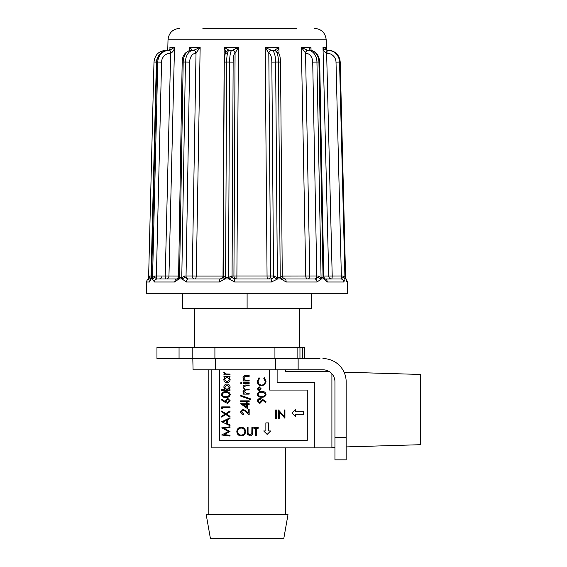<?xml version="1.0" encoding="UTF-8"?>
<svg xmlns="http://www.w3.org/2000/svg" width="567" height="567" viewBox="0 0 567 567"><rect width="100%" height="100%" fill="white"/><g stroke="black" fill="none" stroke-linecap="round" stroke-linejoin="round"><path stroke-width="0.85" d="M277.121 379.557C287.944 368.734 287.944 368.734 277.121 379.557M247.106 538.65L210.442 538.65L206.204 514.638L288.001 514.638L283.769 538.65L247.106 538.65M331.901 373.816L331.901 447.845L314.791 447.845L314.791 382.555L277.121 382.555L277.121 369.797M344.063 372.165L420.459 374.454L420.459 444.698L346.161 446.916M334.948 447.257L331.901 447.349M259.282 398.289A14.012 14.012 0 0 1 257.383 400.061M226.077 400.869L227.736 402.62L229.387 400.805L227.736 402.62L226.077 400.869L227.736 398.984L229.387 400.805M261.663 396.411C263.506 396.638 264.683 395.95 265.193 394.341L263.761 392.555L261.663 392.236L263.761 392.555L265.193 394.341C264.683 395.95 263.506 396.638 261.663 396.411C259.814 396.638 258.637 395.95 258.134 394.341C258.637 395.95 259.814 396.638 261.663 396.411M258.134 394.341C258.644 392.747 259.821 392.045 261.663 392.236M257.276 394.37C257.836 396.475 259.296 397.403 261.663 397.155C264.031 397.396 265.491 396.468 266.043 394.37C265.498 392.244 264.038 391.28 261.663 391.492C259.289 391.28 257.822 392.244 257.276 394.37M259.02 377.7L257.276 381.336C257.468 384.065 258.906 385.56 261.614 385.822L264.583 384.766L266.043 381.329L264.293 377.7L263.797 378.359L265.193 381.336C265.065 383.597 263.896 384.844 261.671 385.078C259.466 384.851 258.29 383.618 258.134 381.385L259.523 378.359L259.02 377.7M243.399 414.534L243.399 413.782L241.471 411.848L243.165 410.04L245.717 411.621L249.168 414.853L249.168 409.183L248.311 409.183L248.311 413.067L246.085 410.983L243.094 409.296L240.614 411.812C240.777 413.485 241.705 414.392 243.399 414.534M246.39 404.484L246.39 406.964L242.768 404.484L246.39 404.484M247.247 404.484L249.168 404.484L249.168 403.732L247.247 403.732L247.247 402.768L246.39 402.768L246.39 403.732L240.614 403.732L247.247 408.438L247.247 404.484M295.357 416.49L291.892 413.024L295.357 409.551L295.357 411.72L303.416 411.72L303.416 414.321L295.357 414.321L295.357 416.49M230.032 435.328L224.015 434.535L230.032 431.508L224.029 428.333L230.032 427.532L230.032 426.781L221.69 427.887L228.529 431.43L221.69 434.981L230.032 436.08L230.032 435.328M227.36 423.627L227.36 419.849L227.36 423.627L230.032 424.896L230.032 425.711L221.69 421.756L230.032 425.711M227.36 419.849L230.032 418.616L227.36 419.849M222.335 394.568C222.838 396.177 224.015 396.865 225.857 396.638C224.015 396.865 222.838 396.177 222.335 394.568C222.845 392.974 224.022 392.272 225.857 392.463L227.955 392.782L229.387 394.568C228.884 396.177 227.707 396.865 225.857 396.638C227.707 396.865 228.884 396.177 229.387 394.568M221.477 394.597C222.03 396.702 223.497 397.63 225.864 397.382C228.225 397.623 229.685 396.694 230.245 394.597C229.699 392.47 228.239 391.506 225.864 391.719C223.483 391.506 222.023 392.47 221.477 394.597M224.575 379.529L226.977 381.988L224.575 379.529L226.998 377.069L229.387 379.536L226.977 381.988L229.387 379.536M226.963 382.739C228.898 382.555 229.961 381.499 230.138 379.564L228.976 377.069L230.032 377.069L230.032 376.325L223.937 376.325L223.937 377.069L225.064 377.069L223.83 379.536C223.993 381.471 225.042 382.541 226.963 382.739M219.337 369.797L219.337 440.339L307.286 440.339L307.286 390.061L269.616 390.061L269.616 369.797L269.616 390.061M244.37 404.689L246.39 404.689L244.37 404.689L244.37 405.582M244.937 405.972L246.39 405.972M258.75 389.919L258.75 387.608M260.281 398.261A14.763 14.763 0 0 1 259.665 398.977M258.183 400.38A14.763 14.763 0 0 1 257.29 401.06M211.831 369.797L211.831 447.845L314.791 447.845M182.567 293.252L182.567 308.264L311.644 308.264L311.644 293.252M247.106 293.252L247.106 308.264M224.575 372.732L224.036 371.938L223.83 372.59L224.83 374.078L223.937 374.078L223.937 374.83L230.032 374.83L230.032 374.078L225.893 373.944L224.575 372.732L225.893 373.944L227.984 374.078M224.575 387.218L226.97 389.685L224.575 387.218L226.991 384.766L229.387 387.233L226.97 389.685L229.387 387.233M221.477 390.436L230.032 390.436L230.032 389.685L228.905 389.685L230.138 387.226C229.968 385.291 228.919 384.22 226.991 384.022C225.064 384.206 224.008 385.262 223.83 387.204L225.042 389.685L221.477 389.685L221.477 390.436M225.283 402.435L227.707 403.371L230.245 400.848L227.686 398.24L225.219 400.713L225.297 401.578L221.931 399.374L221.477 399.948L225.283 402.435M222.547 407.645L230.032 407.645L230.032 406.9L221.69 406.9L221.69 408.438L222.547 408.927L222.547 407.645M221.69 411.876L225.099 414.059L221.69 416.242L221.69 417.106L225.779 414.491L230.032 417.213L230.032 416.348L226.453 414.059L230.032 411.77L230.032 410.905L225.779 413.627L221.69 411.011L221.69 411.876M241.188 428.042C243.392 428.22 244.611 429.396 244.838 431.565C244.625 433.762 243.406 434.939 241.188 435.102C239.005 434.932 237.8 433.769 237.566 431.607C237.786 429.425 238.99 428.241 241.188 428.042M245.589 431.572C245.341 428.865 243.867 427.405 241.152 427.192C238.487 427.461 237.049 428.936 236.822 431.607C237.077 434.279 238.544 435.725 241.216 435.952C243.895 435.711 245.348 434.251 245.589 431.572M248.048 432.401L248.048 427.405L247.297 427.405L247.446 434.194L250.054 435.952C251.939 435.633 252.804 434.457 252.641 432.437L252.641 427.405L251.897 427.405L251.812 433.691L250.012 435.102L248.077 433.507L248.048 432.401M258.198 427.405L253.818 427.405L253.818 428.255L255.632 428.255L255.632 435.739L256.383 435.739L256.383 428.255L258.198 428.255L258.198 427.405M265.866 430.963L265.866 422.897L268.467 422.897L268.467 430.963L270.636 430.963L267.163 434.428L263.698 430.963L265.866 430.963M275.64 409.969L275.64 418.304L276.384 418.304L276.384 409.969L275.64 409.969M278.525 409.969L278.525 418.304L279.276 418.304L279.276 411.762L284.939 418.304L284.939 409.969L284.187 409.969L284.187 416.532L278.525 409.969M246.305 376.368L249.168 376.368L249.168 375.616L246.057 375.616C244.271 375.46 243.236 376.219 242.967 377.898L244.171 380.216L243.073 380.216L243.073 380.967L249.168 380.967L249.168 380.216L245.334 380.103L243.718 378.026L244.916 376.453L245.993 376.368M249.168 383.42L249.168 382.675L243.073 382.675L243.073 383.42L249.168 383.42M242.967 387.091L244.441 389.323L242.967 391.265L244.136 393.363L243.073 393.363L243.073 394.115L249.168 394.115L249.168 393.363L246.602 393.363L243.718 391.393L246.071 389.947L249.168 389.947L249.168 389.196L246.801 389.196C245.107 389.409 244.079 388.749 243.718 387.218L245.865 385.773L249.168 385.773L249.168 385.028L245.865 385.028C244.207 384.865 243.243 385.553 242.967 387.091M240.614 395.291L240.614 396.078L250.345 399.565L250.345 398.778L240.614 395.291M249.168 401.599L249.168 400.848L240.614 400.848L240.614 401.599L249.168 401.599M259.211 387.537L260.487 388.756L259.204 389.997L257.921 388.749L259.211 387.537M259.19 390.741L261.125 388.771L259.204 386.786L257.276 388.756L259.19 390.741M257.276 400.812L259.835 403.463L257.276 400.812L259.842 398.225L262.287 399.189L266.043 401.755L265.625 402.35L262.238 400.033L262.301 400.912L259.835 403.463L262.301 400.912L262.238 400.033L265.625 402.35M243.718 387.218C244.079 388.749 245.107 389.409 246.801 389.196M243.718 391.393L246.602 393.363M243.718 378.026L245.334 380.103L246.964 380.216M250.012 435.102L251.812 433.691L251.897 432.401M223.83 379.536L225.064 377.069M221.69 421.756L230.032 417.801L230.032 418.616M243.165 410.04L241.471 411.848L243.399 413.782M258.134 381.385C258.29 383.618 259.466 384.851 261.671 385.078C263.896 384.844 265.065 383.597 265.193 381.336M223.313 421.713L226.502 420.239L223.313 421.713M226.502 420.239L226.502 423.223L226.502 420.239M258.134 400.848L259.792 398.977L261.451 400.77L259.792 398.977L258.134 400.848L259.792 402.719L261.451 400.77M241.152 383.746L241.79 383.051L241.152 382.356L240.507 383.051L241.152 383.746M323.778 276.072L341.355 275.994L336.011 62.108A9.008 8.824 -90 0 0 326.968 53.341L326.635 53.341C324.374 51.994 323.162 50.024 323.006 47.422L325.905 47.422L325.905 48.089C325.72 49.01 326.394 49.754 327.924 50.335M202.866 28.35L296.661 28.35M292.232 28.35L282.82 28.35M271.487 281.997L234.596 281.997A3.005 0.376 -90 0 1 234.972 278.999A3.005 2.941 90 0 1 232.059 275.994L273.556 275.994L277.369 277.603A3.005 0.95 -91.6 0 0 277.525 278.999L271.487 281.997A3.005 0.73 -90 0 0 270.757 278.999L274.272 277.461L276.767 278.999M234.596 281.997L229.181 278.999L224.752 278.999L219.443 281.997L186.38 281.997L182.106 278.999L178.725 278.999L174.806 281.997L154.437 281.997L152.452 278.999L151.02 278.999L149.546 281.997L146.541 281.997L146.541 293.252L347.663 293.252L347.663 281.997L346.884 281.997L346.054 278.999L345.147 278.999L343.786 281.997A3.005 2.885 -90 0 0 340.895 278.999L332.758 278.999M326.968 53.341A3.005 0.602 -91.5 0 1 327.492 50.335L327.492 50.335A12.006 11.765 90 0 1 327.79 50.335L327.79 50.335A12.006 11.765 90 0 1 339.555 62.037L344.934 277.603A3.005 2.941 -97.7 0 0 345.324 278.999M327.917 50.335C326.018 49.676 325.352 48.705 325.905 47.422L325.933 48.443M331.61 278.999A3.005 2.878 -90 0 1 328.732 276.072L323.006 47.422C323.488 48.705 324.926 49.676 327.315 50.335A3.005 0.602 -88.3 0 0 326.635 53.341L332.212 275.994A3.005 0.602 -90 0 1 331.61 278.999L325.111 279.042L324.395 278.021M282.26 276.072L316.79 275.994L312.715 62.108A9.008 6.74 -90 0 0 305.804 53.341L305.797 53.341A3.005 1.992 -92 0 1 307.697 50.335A3.005 1.992 -92 0 1 307.739 50.335A12.006 8.987 90 0 1 307.966 50.335A12.006 8.987 90 0 1 316.946 62.037L321.064 277.603A3.005 2.247 -92.3 0 0 321.376 278.999L317.003 281.997A3.005 2.084 -90 0 0 314.912 278.999L318.25 277.461L320.837 278.999M309.596 50.335C308.774 49.676 309.235 48.705 310.978 47.422L311.035 50.406M305.797 53.341L301.389 47.422L307.725 50.335M318.25 277.461A3.005 0.475 -90 0 0 318.314 276.037L316.79 275.994A3.005 1.992 -90 0 1 314.798 278.999L307.824 278.999A3.005 2.07 -90 0 1 305.755 276.072L301.389 47.422L310.978 47.422M281.997 278.999L307.824 278.999A3.005 1.992 -90 0 0 309.816 275.994L305.549 53.341A3.005 1.992 -87.8 0 1 307.605 50.335M270.714 278.999A3.005 2.849 -90 0 0 273.556 275.994L271.834 62.108A9.008 2.849 -90 0 0 268.914 53.341L268.907 53.341A3.005 2.849 -94.6 0 1 271.735 50.335A12.006 3.799 90 0 1 271.834 50.335A12.006 3.799 90 0 1 275.633 62.037L277.369 277.603L280.218 277.603A3.005 0.95 -88.4 0 0 280.304 278.999L277.525 278.999M274.527 50.335L278.943 47.422L277.632 50.874M268.907 53.341L265.221 47.422L270.416 49.896M271.657 50.335A3.005 2.849 -84.7 0 0 268.808 53.341L270.608 275.994A3.005 2.849 -90 0 1 267.759 278.999A3.005 0.702 -90 0 1 267.057 276.072L265.221 47.422L278.943 47.422L278.992 53.603M226.247 53.341L224.206 47.422L229.167 50.335M222.951 277.135A3.005 0.85 90 0 0 223.015 276.072L224.206 47.422L238.374 47.422L235 53.341A9.008 1.807 90 0 0 233.15 62.108L232.059 275.994L231.279 276.037A3.005 2.162 90 0 0 231.549 277.461L234.972 278.999L270.757 278.999M232.116 50.335L238.374 47.422L236.871 278.999A3.005 2.941 90 0 1 233.93 275.994L235.071 53.341A3.005 2.941 81.7 0 0 232.208 50.335M232.442 50.357L232.442 50.357A3.005 2.941 97.3 0 1 235 53.341A3.005 2.941 97.3 0 0 232.442 50.357L232.094 50.335A3.005 2.941 97.3 0 1 232.442 50.357L232.016 50.335A12.006 2.403 -90 0 1 232.073 50.335M167.761 49.683L166.11 50.335A3.005 0.602 91.5 0 0 165.869 50.583A3.005 0.602 91.5 0 1 166.124 50.335L166.287 50.335A3.005 0.602 88.3 0 0 166.074 50.541M152.183 278.999A3.005 2.849 94.9 0 0 152.558 277.603L157.775 62.037A12.006 11.39 -90 0 1 169.157 50.335A12.006 11.39 -90 0 1 169.448 50.335A3.005 0.95 91.5 0 1 169.469 50.335A3.005 0.95 91.5 0 1 169.455 50.335L169.618 50.335A3.005 0.95 88.2 0 1 170.653 53.341L170.327 53.341A9.008 8.54 90 0 0 161.567 62.108L156.393 275.994L178.548 276.072M168.661 50.335L169.965 48.833L169.923 47.422L174.494 47.422C174.189 50.024 172.907 52.001 170.653 53.341L165.245 275.994A3.005 0.95 90 0 0 166.195 278.999A3.005 2.757 90 0 0 168.952 276.072L174.494 47.422L169.462 50.335A3.005 0.95 91.5 0 1 170.327 53.341M222.165 278.999L194.481 278.999A3.005 1.793 90 0 0 196.274 276.072L223.171 276.072M182.106 278.999L184.729 277.461A3.005 0.829 90 0 1 184.629 276.037L186.047 275.994A3.005 2.247 90 0 0 188.294 278.999L194.481 278.999A3.005 2.247 90 0 1 192.234 275.994L196.274 276.072L200.144 47.422L195.785 53.341A9.008 5.975 90 0 0 189.662 62.108L186.047 275.994L192.234 275.994L196.019 53.341A3.005 2.247 87.5 0 0 193.716 50.335L200.144 47.422L189.321 47.422C191.277 48.705 191.993 49.676 191.462 50.335M184.729 277.461L188.194 278.999L220.265 278.999L223.015 277.461A3.005 2.807 90 0 0 223.37 276.037L225.567 277.603L228.508 277.603L231.279 276.037M225.524 278.999A3.005 0.602 88.4 0 0 225.567 277.603L226.665 62.037L233.15 62.108M223.015 277.461L224.752 278.999M219.443 281.997A3.005 0.829 -90 0 1 220.265 278.999L222.229 278.184L223.178 276.009L224.27 62.094L226.665 62.037A12.006 2.403 90 0 1 229.075 50.335L232.016 50.335A12.006 2.403 -90 0 0 229.607 62.037L228.508 277.603A3.005 0.602 91.6 0 1 228.395 278.999M186.38 281.997A3.005 1.814 -90 0 1 188.194 278.999M181.497 278.999A3.005 1.992 92.1 0 0 181.78 277.603L184.629 276.037M179.307 278.999A3.005 1.992 87.9 0 0 179.533 277.603L181.78 277.603L185.43 62.037L189.662 62.108M191.348 50.335A12.006 7.966 90 0 0 191.143 50.335A12.006 7.966 90 0 0 183.184 62.037L185.43 62.037A12.006 7.966 -90 0 1 193.39 50.335A12.006 7.966 -90 0 1 193.595 50.335A3.005 2.247 92.2 0 1 193.659 50.335A3.005 2.247 92.2 0 1 195.785 53.341M178.591 276.037L182.17 62.058L183.184 62.037L179.533 277.603L178.591 276.037M190.044 51.023L189.321 47.422L189.265 50.591M157.343 278.999A3.005 0.95 90 0 1 156.393 275.994L154.72 276.037A3.005 0.73 90 0 1 154.628 277.461L157.208 278.999L176.961 278.999L178.215 277.461L178.725 278.999M174.806 281.997A3.005 2.155 -90 0 1 176.961 278.999M154.437 281.997A3.005 2.764 -90 0 1 157.208 278.999L161.446 278.999M152.452 278.999L154.628 277.461M151.254 278.999A3.005 2.849 85.1 0 0 151.609 277.603L152.558 277.603L154.72 276.037M156.669 62.037C157.477 54.914 161.326 51.009 168.208 50.335A12.006 11.39 90 0 0 156.825 62.037L151.609 277.603L156.825 62.037L161.567 62.108M168.208 50.335L169.455 50.335A3.005 0.95 91.5 0 1 170.341 53.341M169.866 49.478L169.845 49.882M148.157 278.999L149.298 277.461L150.446 278.999A3.005 0.602 90 0 0 151.049 275.994L151.495 275.994M149.298 277.461A3.005 2.084 90 0 0 149.56 276.037L151.049 275.994L156.393 62.108A9.008 8.824 -90 0 1 157.364 58.224M150.305 278.999L150.815 278.999M151.467 277.192L151.02 278.999M149.546 281.997A3.005 2.913 -90 0 1 150.624 279.673M148.022 279.411L148.611 277.433L153.99 62.037L156.393 62.108M148.667 277.603L149.56 276.037M166.372 50.335L165.812 50.335A12.006 11.765 90 0 1 166.11 50.335A12.006 11.765 -90 0 1 166.117 50.335L166.415 50.335M157.208 278.999L162.594 278.999M169.342 278.999L159.589 278.999M334.622 278.999L340.895 278.999L343.163 277.461L345.147 278.999M343.163 277.461A3.005 1.07 -90 0 1 343.028 276.037L341.355 275.994A3.005 0.602 -90 0 1 340.753 278.999L325.047 278.999M229.181 278.999L231.549 277.461M274.513 276.037A3.005 1.892 -90 0 1 274.272 277.461M317.003 281.997L286.158 281.997A3.005 1.162 -90 0 0 284.995 278.999L314.798 278.999M286.158 281.997L281.055 278.999L282.536 277.461L284.995 278.999M271.834 62.108L278.475 62.037A12.006 3.799 -90 0 0 274.683 50.335L278.801 53.22C279.325 54.694 280.07 54.552 280.53 62.086L278.475 62.037L280.218 277.603L282.168 276.037A3.005 2.913 -90 0 0 282.536 277.461M281.055 278.999L280.304 278.999M318.314 276.037L321.064 277.603L323.055 277.603A3.005 2.247 -87.7 0 0 323.318 278.999L321.376 278.999M343.786 281.997L327.258 281.997A3.005 2.396 -90 0 0 325.061 279.007M327.258 281.997L323.835 278.999L324.033 277.461L324.395 278.028M312.715 62.108L318.938 62.037A12.006 8.987 -90 0 0 309.958 50.335C315.833 51.044 319.079 54.949 319.696 62.051L318.938 62.037L323.055 277.603L323.665 276.037M323.835 278.999L323.318 278.999M343.028 276.037L345.537 277.603A3.005 2.941 -82.3 0 0 345.905 278.999M346.884 281.997A3.005 2.977 -90 0 0 346.345 280.282M346.054 278.999L345.537 277.603L340.214 62.037C339.378 54.907 335.437 51.002 328.392 50.335A12.006 11.765 -90 0 1 340.157 62.037L336.011 62.108M179.052 347.38L179.052 358.592L156.953 358.592L156.953 347.38L297.852 347.38L297.852 358.592L299.957 358.592L299.957 347.38L302.296 347.38L302.296 358.592M302.296 347.38L304.401 347.38L304.401 358.592M179.052 358.592L192.808 358.592L192.808 347.38M319.944 358.592L298.136 358.592L298.136 369.797L193.071 369.797L192.808 358.592M214.907 347.38L214.907 358.592M193.071 358.592L274.931 358.592L274.931 347.38M297.852 358.592L215.588 358.592L215.588 369.797M297.852 347.38L299.957 347.38M285.378 369.797L285.378 371.3L328.754 371.3A12.006 12.006 0 0 0 322.942 369.797L298.136 369.797M346.161 437.341L346.161 459.851L334.948 459.851L334.948 437.341L346.161 437.341L346.161 381.811A23.219 23.219 0 0 0 322.942 358.592M334.948 437.341L334.948 381.811A12.006 12.006 0 0 0 322.942 369.797M275.619 369.797L275.619 358.592M326.443 49.683L326.188 39.761L168.016 39.761C168.846 32.808 172.744 29.002 179.718 28.35M154.054 62.037L153.99 62.037C154.826 54.907 158.767 51.002 165.812 50.335M271.522 50.343L274.683 50.335A12.006 3.799 -90 0 0 274.584 50.335M229.132 50.335A12.006 2.403 90 0 0 229.075 50.335C224.964 51.42 225.163 52.178 224.27 62.094L224.326 62.108M156.669 62.072L154.656 62.037M285.378 514.638L285.378 447.845M299.631 308.264L299.631 347.38M194.573 308.264L194.573 347.38M208.833 514.638L208.833 369.797M326.188 39.761C325.359 32.808 321.461 29.002 314.487 28.35M327.79 50.335L328.392 50.335M327.407 50.335L327.995 50.335M307.697 50.335L309.958 50.335M193.659 50.335L191.143 50.335C185.253 51.533 182.262 55.446 182.17 62.058M178.548 276.136L178.116 277.61M161.992 276.072C161.779 277.858 160.78 278.829 158.994 278.999M150.907 279.517L150.51 279.928L150.872 278.744M146.541 281.997C146.725 280.176 147.725 279.177 149.546 278.999M280.53 62.086L282.26 276.023L282.883 277.83M319.696 62.051L323.785 276.306L324.232 277.738M347.663 281.997L346.182 279.411M346.224 280.183L346.111 278.893M340.214 62.037L345.594 277.433M168.016 39.761L167.747 50.343"/></g></svg>
